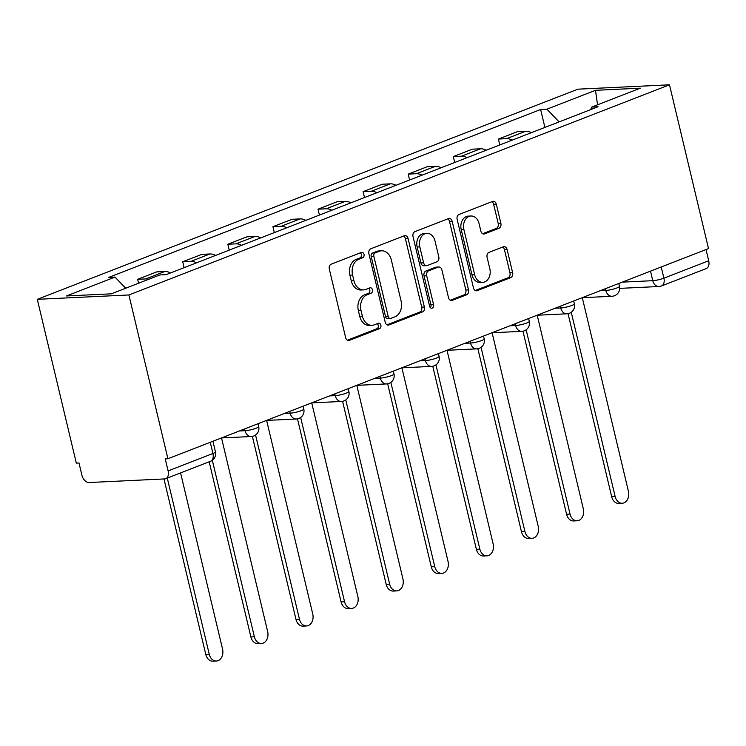 <?xml version="1.0" encoding="UTF-8"?>
<svg xmlns="http://www.w3.org/2000/svg" width="746" height="746" viewBox="0 0 746 746"><rect width="100%" height="100%" fill="white"/><g stroke="black" fill="none" stroke-linecap="round" stroke-linejoin="round"><path stroke-width="1.12" d="M364.011 254.33A2.779 2.079 87.3 0 0 361.885 252.325A2.779 2.079 87.3 0 0 361.381 252.437L331.233 264.159A3.972 2.975 87.3 0 0 329.303 269.073L345.64 337.64A3.972 2.975 87.3 0 0 348.671 340.502A3.972 2.975 87.3 0 0 349.389 340.353L379.537 328.632A2.779 2.079 87.3 0 0 380.889 325.191A2.779 2.079 87.3 0 0 378.772 323.186A2.779 2.079 87.3 0 0 378.269 323.298L374.361 324.808A12.701 9.521 87.3 0 1 372.067 325.303A12.701 9.521 87.3 0 1 362.379 316.155L361.017 310.439A12.701 9.521 87.3 0 1 367.191 294.717L371.098 293.197A2.779 2.079 87.3 0 0 372.45 289.765A2.779 2.079 87.3 0 0 370.333 287.76A2.779 2.079 87.3 0 0 369.829 287.863L365.922 289.383A12.701 9.521 87.3 0 1 363.628 289.877A12.701 9.521 87.3 0 1 353.94 280.72L352.578 275.004A12.701 9.521 87.3 0 1 358.751 259.282L362.659 257.771A2.779 2.079 87.3 0 0 364.011 254.33M363.628 289.877L360.952 289.998A12.701 9.521 87.3 0 1 351.273 280.85L349.911 275.134A12.701 9.521 87.3 0 1 356.084 259.412L359.982 257.892A2.779 2.079 87.3 0 0 361.334 254.461A2.779 2.079 87.3 0 0 360.355 252.838M347.422 340.204L376.87 328.753A2.779 2.079 87.3 0 0 378.222 325.321A2.779 2.079 87.3 0 0 377.234 323.699M372.067 325.303L369.391 325.433A12.701 9.521 87.3 0 1 359.712 316.276L358.35 310.569A12.701 9.521 87.3 0 1 364.524 294.847L368.431 293.327A2.779 2.079 87.3 0 0 369.774 289.886A2.779 2.079 87.3 0 0 368.794 288.264M498.953 228.304A3.972 2.975 87.3 0 0 500.883 223.39L496.295 204.152A3.972 2.975 87.3 0 0 493.274 201.289A3.972 2.975 87.3 0 0 492.556 201.448L459.07 214.466A3.972 2.975 87.3 0 0 457.139 219.371L473.477 287.947A3.972 2.975 87.3 0 0 476.498 290.809A3.972 2.975 87.3 0 0 477.216 290.66L510.702 277.643A3.972 2.975 87.3 0 0 512.633 272.728L507.093 249.49A3.972 2.975 87.3 0 0 504.072 246.628A3.972 2.975 87.3 0 0 503.354 246.777L489.022 252.353A3.972 2.975 87.3 0 0 487.091 257.267L489.842 268.793A10.612 7.964 87.3 0 1 482.755 282.342A10.612 7.964 87.3 0 1 474.661 274.687L463.9 229.544A10.612 7.964 87.3 0 1 470.987 215.995A10.612 7.964 87.3 0 1 479.081 223.641L480.872 231.167A3.972 2.975 87.3 0 0 483.902 234.03A3.972 2.975 87.3 0 0 484.62 233.871L498.953 228.304L496.277 228.435A3.972 2.975 87.3 0 0 498.207 223.52L493.628 204.283A3.972 2.975 87.3 0 0 491.847 201.718M669.488 84.811L708.504 248.595L167.915 458.753L128.899 294.959L669.488 84.811L577.889 89.175L37.3 299.332L76.316 463.117L78.992 462.986L81.855 475.025A8.085 5.185 -111.2 0 0 89.044 482.531L164.624 478.923A8.085 5.185 -111.2 0 0 165.696 478.699A8.085 5.185 -111.2 0 0 168.111 470.913L212.918 453.493A8.085 1.305 -13.4 0 0 215.445 451.871L212.918 441.259M408.053 238.459A3.972 2.975 87.3 0 0 405.022 235.596A3.972 2.975 87.3 0 0 404.304 235.755L370.818 248.772A3.972 2.975 87.3 0 0 368.888 253.677L385.225 322.253A3.972 2.975 87.3 0 0 388.256 325.116A3.972 2.975 87.3 0 0 388.974 324.958L422.46 311.949A3.972 2.975 87.3 0 0 424.381 307.035L408.053 238.459L405.376 238.589A3.972 2.975 87.3 0 0 403.605 236.025M414.944 231.614L448.43 218.597A3.972 2.975 87.3 0 1 449.148 218.447A3.972 2.975 87.3 0 1 452.169 221.301L468.507 289.877A3.972 2.975 87.3 0 1 466.576 294.791L452.253 300.368A3.972 2.975 87.3 0 1 451.535 300.517A3.972 2.975 87.3 0 1 448.505 297.654L441.884 269.847A3.972 2.975 87.3 0 0 438.853 266.984A3.972 2.975 87.3 0 0 438.135 267.143L428.624 270.835A3.972 2.975 87.3 0 0 426.703 275.75L433.594 304.704A2.779 2.079 87.3 0 1 431.738 308.247A2.779 2.079 87.3 0 1 429.621 306.242L413.014 236.529A3.972 2.975 87.3 0 1 414.944 231.614M706.033 249.556L708.7 260.755A8.085 5.185 68.8 0 1 706.285 268.551L661.478 285.97A8.085 5.185 -111.2 0 0 663.893 278.174L708.7 260.755M167.915 458.753L165.248 458.874L168.111 470.913M128.899 294.959L37.3 299.332M170.498 272.961A18.594 11.927 -111.2 0 0 164.847 271.497L145.768 278.92A18.594 11.927 68.8 0 1 148.752 279.274M145.768 278.92L137.618 279.302L138.56 283.238M164.847 271.497L156.707 271.889L137.618 279.302M184.122 267.665L182.723 261.771L190.864 261.389A18.594 11.927 68.8 0 1 196.515 262.844M215.594 255.43A18.594 11.927 -111.2 0 0 209.943 253.966L201.802 254.358L182.723 261.771M229.218 250.134L227.819 244.24L235.96 243.849A18.594 11.927 68.8 0 1 241.62 245.313M260.699 237.899A18.594 11.927 -111.2 0 0 255.039 236.435L246.898 236.827L227.819 244.24M274.314 232.603L272.915 226.709L281.055 226.318A18.594 11.927 68.8 0 1 286.716 227.782M305.795 220.368A18.594 11.927 -111.2 0 0 300.134 218.904L291.994 219.296L272.915 226.709M319.419 215.072L318.01 209.178L326.161 208.787A18.594 11.927 68.8 0 1 331.811 210.251M350.89 202.837A18.594 11.927 -111.2 0 0 345.239 201.373L337.089 201.765L318.01 209.178M364.514 197.541L363.106 191.647L371.256 191.256A18.594 11.927 68.8 0 1 376.907 192.72M395.986 185.306A18.594 11.927 -111.2 0 0 390.335 183.842L382.185 184.234L363.106 191.647M409.61 180.01L408.202 174.116L416.352 173.725A18.594 11.927 68.8 0 1 422.003 175.189M441.082 167.775A18.594 11.927 -111.2 0 0 435.431 166.311L427.29 166.703L408.202 174.116M454.706 162.479L453.307 156.585L461.448 156.194A18.594 11.927 68.8 0 1 467.099 157.658M486.178 150.235A18.594 11.927 -111.2 0 0 480.527 148.78L472.386 149.172L453.307 156.585M499.801 144.948L498.403 139.054L506.543 138.663A18.594 11.927 68.8 0 1 512.204 140.127M531.283 132.704A18.594 11.927 -111.2 0 0 525.622 131.249L517.482 131.641L498.403 139.054M559.08 121.896L546.911 109.196L595.476 90.313L640.338 88.168L591.774 107.051L598.05 106.753L166.153 274.649L159.877 274.948L111.313 293.831L66.45 295.966L115.015 277.083L125.692 288.236M546.911 109.196L540.636 109.494L108.739 277.391L115.015 277.083M544.897 127.417L540.636 109.494M591.774 107.051L590.645 109.625M597.565 104.804L595.476 90.313M387.006 324.818L419.784 312.07A3.972 2.975 87.3 0 0 421.714 307.156L405.376 238.589M375.21 252.885A2.779 2.079 87.3 0 0 373.858 256.326L388.2 316.518A2.779 2.079 87.3 0 0 390.317 318.523A2.779 2.079 87.3 0 0 390.82 318.411L394.942 316.817A12.701 9.521 87.3 0 0 401.115 301.095L391.314 259.953A12.701 9.521 87.3 0 0 381.626 250.796A12.701 9.521 87.3 0 0 379.322 251.29L375.21 252.885L372.543 253.015A2.779 2.079 87.3 0 0 371.191 256.456L373.858 256.326M390.317 318.523L387.65 318.654A2.779 2.079 87.3 0 1 385.533 316.649L371.191 256.456M381.626 250.796L378.959 250.926A12.701 9.521 87.3 0 0 376.655 251.421L379.322 251.29M372.543 253.015L376.655 251.421M450.276 300.218L463.909 294.922A3.972 2.975 87.3 0 0 465.84 290.007L449.502 221.431A3.972 2.975 87.3 0 0 447.731 218.867M438.853 266.984L436.186 267.115A3.972 2.975 87.3 0 0 435.468 267.264L425.957 270.966A3.972 2.975 87.3 0 0 424.026 275.871L430.927 304.825L433.594 304.704M430.377 307.669A2.779 2.079 87.3 0 0 430.927 304.825M435.002 240.986A10.612 7.964 87.3 0 0 426.908 233.339A10.612 7.964 87.3 0 0 419.821 246.889L423.616 262.797A3.972 2.975 87.3 0 0 426.637 265.651A3.972 2.975 87.3 0 0 427.355 265.501L436.867 261.809A3.972 2.975 87.3 0 0 438.797 256.894L435.002 240.986M426.908 233.339L424.241 233.461A10.612 7.964 87.3 0 0 417.154 247.019L419.821 246.889M426.637 265.651L423.97 265.781A3.972 2.975 87.3 0 1 420.94 262.918L417.154 247.019M482.653 233.731L496.277 228.435M470.987 215.995L468.32 216.116A10.612 7.964 87.3 0 0 461.233 229.675L463.9 229.544M482.755 282.342L480.079 282.473A10.612 7.964 87.3 0 1 471.985 274.817L461.233 229.675M475.249 290.511L508.035 277.764A3.972 2.975 87.3 0 0 509.966 272.85L504.427 249.612A3.972 2.975 87.3 0 0 502.655 247.057M167.281 478.083L209.272 654.317A9.297 6.975 87.3 0 0 216.359 661.021A9.297 6.975 87.3 0 0 222.569 649.151L180.579 472.917M216.359 661.021L212.89 661.189A9.297 6.975 -92.7 0 1 205.793 654.484L163.98 478.96M212.321 460.301L254.367 636.786A9.297 6.975 87.3 0 0 261.454 643.49A9.297 6.975 87.3 0 0 267.665 631.62L221.525 437.939M261.454 643.49L257.985 643.658A9.297 6.975 -92.7 0 1 250.889 636.953L209.169 461.802M255.561 435.002L299.463 619.255A9.297 6.975 87.3 0 0 306.55 625.959A9.297 6.975 87.3 0 0 312.76 614.089L266.62 420.408M306.55 625.959L303.081 626.127A9.297 6.975 -92.7 0 1 295.994 619.422L252.381 436.382M300.666 417.471L344.559 601.724A9.297 6.975 87.3 0 0 351.655 608.428A9.297 6.975 87.3 0 0 357.856 596.558L311.716 402.877M351.655 608.428L348.177 608.596A9.297 6.975 -92.7 0 1 341.09 601.891L297.477 418.851M345.762 399.94L389.654 584.193A9.297 6.975 87.3 0 0 396.751 590.897A9.297 6.975 87.3 0 0 402.952 579.027L356.812 385.346M396.751 590.897L393.273 591.065A9.297 6.975 -92.7 0 1 386.186 584.36L342.582 401.32M390.857 382.409L434.75 566.662A9.297 6.975 87.3 0 0 441.846 573.366A9.297 6.975 87.3 0 0 448.048 561.496L401.907 367.815M441.846 573.366L438.378 573.534A9.297 6.975 -92.7 0 1 431.281 566.829L387.678 383.789M435.953 364.878L479.846 549.131A9.297 6.975 87.3 0 0 486.942 555.835A9.297 6.975 87.3 0 0 493.153 543.965L447.003 350.284M486.942 555.835L483.473 556.003A9.297 6.975 -92.7 0 1 476.377 549.298L432.773 366.258M481.049 347.347L524.951 531.6A9.297 6.975 87.3 0 0 532.038 538.304A9.297 6.975 87.3 0 0 538.248 526.434L492.108 332.753M532.038 538.304L528.569 538.472A9.297 6.975 -92.7 0 1 521.473 531.767L477.869 348.727M526.144 329.816L570.047 514.069A9.297 6.975 87.3 0 0 577.134 520.773A9.297 6.975 87.3 0 0 583.344 508.903L537.204 315.222M577.134 520.773L573.665 520.941A9.297 6.975 -92.7 0 1 566.578 514.236L522.965 331.196M571.25 312.285L615.142 496.538A9.297 6.975 87.3 0 0 622.229 503.242A9.297 6.975 87.3 0 0 628.44 491.372L582.3 297.691M622.229 503.242L618.76 503.41A9.297 6.975 -92.7 0 1 611.673 496.705L568.06 313.665M622.239 282.137L652.769 280.683A8.085 1.305 -13.4 0 0 663.893 278.174L661.226 266.975M650.503 271.152L652.769 280.683A8.085 6.061 -92.7 0 0 658.932 286.511A8.085 8.085 0 0 0 661.478 285.97M480.527 148.78L461.448 156.194M435.431 166.311L416.352 173.725M390.335 183.842L371.256 191.256M345.239 201.373L326.161 208.787M300.134 218.904L281.055 226.318M255.039 236.435L235.96 243.849M209.943 253.966L190.864 261.389M525.622 131.249L506.543 138.663M600.157 290.716L605.827 290.446A8.085 1.305 -13.4 0 0 614.611 288.739A8.085 1.305 -13.4 0 0 619.469 286.324L618.788 283.471M605.398 288.683L605.827 290.446A8.085 6.061 -92.7 0 0 611.99 296.274A8.085 8.085 0 0 0 619.469 286.324M555.061 308.247L560.722 307.977A8.085 1.305 -13.4 0 0 569.515 306.27A8.085 1.305 -13.4 0 0 574.373 303.855L573.693 301.002M560.302 306.214L560.722 307.977A8.085 6.061 -92.7 0 0 566.895 313.805A8.085 8.085 0 0 0 574.373 303.855M509.966 325.778L515.626 325.508A8.085 1.305 -13.4 0 0 524.419 323.801A8.085 1.305 -13.4 0 0 529.278 321.386L528.597 318.533M515.206 323.745L515.626 325.508A8.085 6.061 -92.7 0 0 521.799 331.336A8.085 8.085 0 0 0 529.278 321.386M464.87 343.309L470.53 343.039A8.085 1.305 -13.4 0 0 479.324 341.332A8.085 1.305 -13.4 0 0 484.182 338.917L483.501 336.073M470.111 341.276L470.53 343.039A8.085 6.061 -92.7 0 0 476.694 348.867A8.085 8.085 0 0 0 484.182 338.917M419.765 360.84L425.434 360.57A8.085 1.305 -13.4 0 0 434.219 358.863A8.085 1.305 -13.4 0 0 439.077 356.448L438.406 353.604M425.015 358.807L425.434 360.57A8.085 6.061 -92.7 0 0 431.598 366.398A8.085 8.085 0 0 0 439.077 356.448M374.669 378.371L380.339 378.101A8.085 1.305 -13.4 0 0 389.123 376.394A8.085 1.305 -13.4 0 0 393.981 373.979L393.301 371.135M379.919 376.338L380.339 378.101A8.085 6.061 -92.7 0 0 386.503 383.929A8.085 8.085 0 0 0 393.981 373.979M329.573 395.902L335.243 395.632A8.085 1.305 -13.4 0 0 344.027 393.925A8.085 1.305 -13.4 0 0 348.886 391.51L348.205 388.666M334.814 393.869L335.243 395.632A8.085 6.061 -92.7 0 0 341.407 401.469A8.085 8.085 0 0 0 348.886 391.51M284.478 413.433L290.138 413.172A8.085 1.305 -13.4 0 0 298.932 411.456A8.085 1.305 -13.4 0 0 303.79 409.05L303.109 406.197M289.718 411.4L290.138 413.172A8.085 6.061 -92.7 0 0 296.311 419A8.085 8.085 0 0 0 303.79 409.05M239.382 430.974L245.042 430.703A8.085 1.305 -13.4 0 0 253.836 428.987A8.085 1.305 -13.4 0 0 258.694 426.581L258.013 423.728M244.623 428.931L245.042 430.703A8.085 6.061 -92.7 0 0 251.215 436.531A8.085 8.085 0 0 0 258.694 426.581M210.251 442.294L212.918 453.493A8.085 5.185 -111.2 0 1 210.512 461.28A8.085 8.085 0 0 0 215.445 451.871M356.084 259.412L358.751 259.282M349.911 275.134L352.578 275.004M351.273 280.85L353.94 280.72M368.431 293.327L371.098 293.197M364.524 294.847L367.191 294.717M358.35 310.569L361.017 310.439M359.712 316.276L362.379 316.155M376.87 328.753L379.537 328.632M347.944 340.418L349.389 340.353M359.982 257.892L362.659 257.771M421.714 307.156L424.381 307.035M419.784 312.07L422.46 311.949M387.519 325.032L388.974 324.958M385.533 316.649L388.2 316.518M449.502 221.431L452.169 221.301M465.84 290.007L468.507 289.877M463.909 294.922L466.576 294.791M450.798 300.433L452.253 300.368M435.468 267.264L438.135 267.143M425.957 270.966L428.624 270.835M424.026 275.871L426.703 275.75M420.94 262.918L423.616 262.797M483.175 233.946L484.62 233.871M471.985 274.817L474.661 274.687M504.427 249.612L507.093 249.49M509.966 272.85L512.633 272.728M508.035 277.764L510.702 277.643M475.771 290.726L477.216 290.66M493.628 204.283L496.295 204.152M498.207 223.52L500.883 223.39M205.793 654.484L209.272 654.317M250.889 636.953L254.367 636.786M295.994 619.422L299.463 619.255M341.09 601.891L344.559 601.724M386.186 584.36L389.654 584.193M431.281 566.829L434.75 566.662M476.377 549.298L479.846 549.131M521.473 531.767L524.951 531.6M566.578 514.236L570.047 514.069M611.673 496.705L615.142 496.538M221.431 437.949L251.215 436.531M266.527 420.418L296.311 419M311.623 402.887L341.407 401.469M356.719 385.356L386.503 383.929M401.814 367.825L431.598 366.398M446.91 350.294L476.694 348.867M492.015 332.763L521.799 331.336M537.111 315.232L566.895 313.805M582.206 297.701L611.99 296.274M658.932 286.511L619.684 288.376M210.512 461.28L165.696 478.699"/></g></svg>
